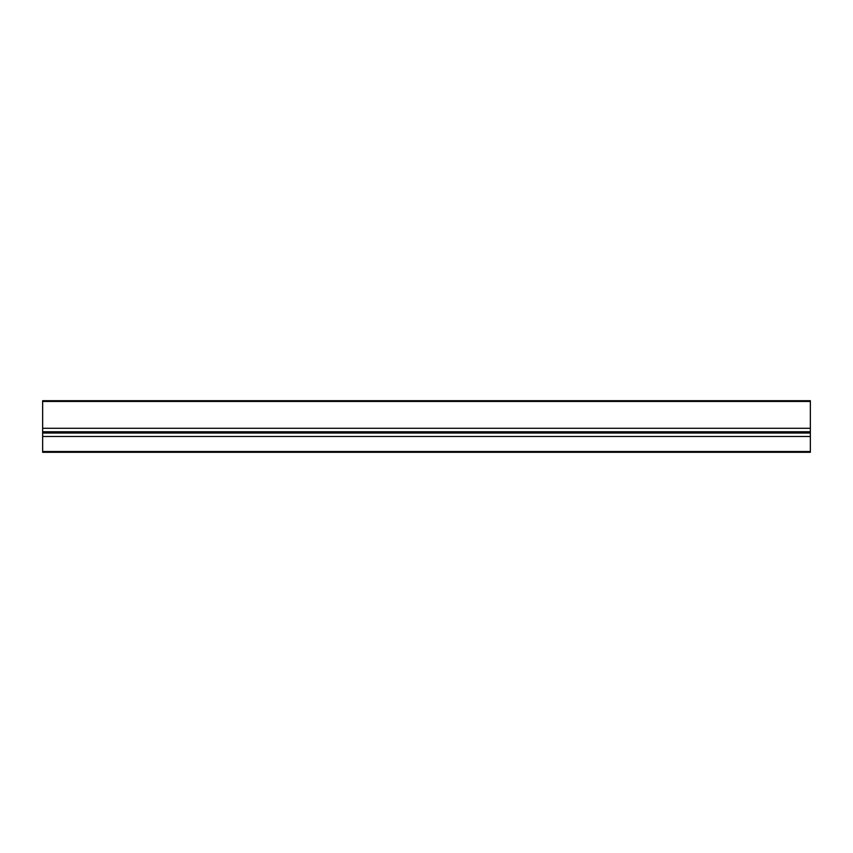 <?xml version="1.0" encoding="UTF-8"?>
<svg xmlns="http://www.w3.org/2000/svg" width="853" height="853" viewBox="0 0 853 853"><rect width="100%" height="100%" fill="white"/><g stroke="black" fill="none" stroke-linecap="round" stroke-linejoin="round"><path stroke-width="1.28" d="M42.65 428.302L810.35 428.302L810.35 400.707L42.65 400.707L42.65 452.293L810.35 452.293L810.35 436.48L42.65 436.48M810.35 428.302L810.35 436.48M810.35 431.757L42.65 431.757M42.65 451.525L810.35 451.525M810.35 433.015L42.65 433.015M810.35 401.443L42.65 401.443"/></g></svg>

